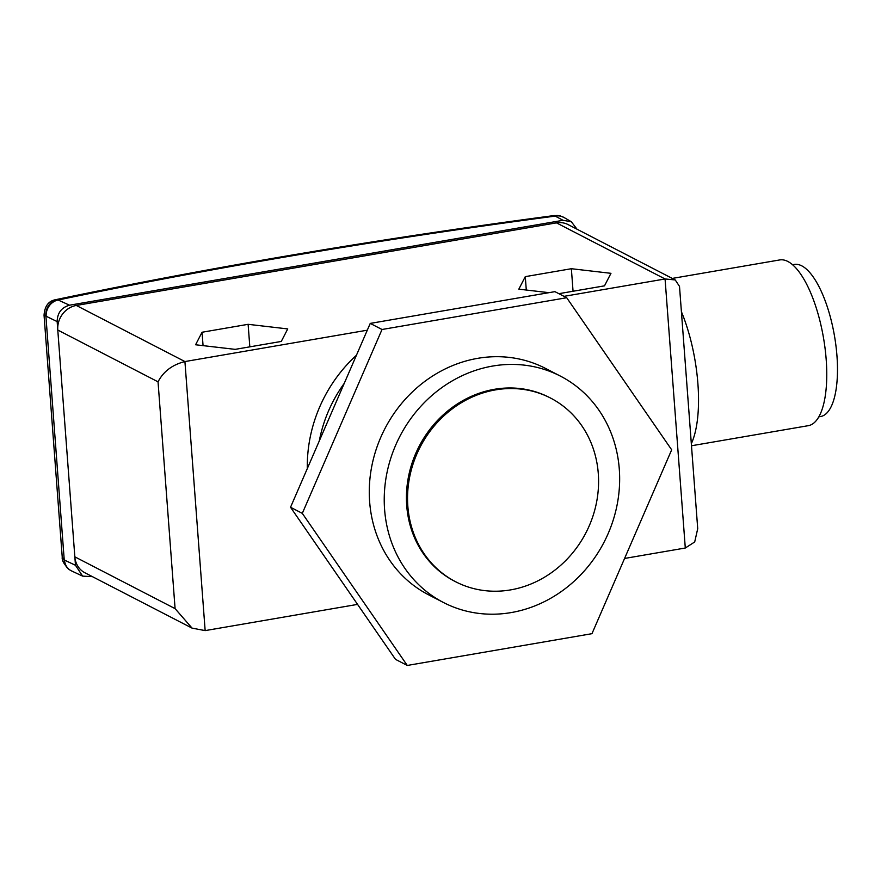 <?xml version="1.0" encoding="UTF-8"?>
<svg xmlns="http://www.w3.org/2000/svg" width="881" height="881" viewBox="0 0 881 881"><rect width="100%" height="100%" fill="white"/><g stroke="black" fill="none" stroke-linecap="round" stroke-linejoin="round"><path stroke-width="1.32" d="M492.677 366.055A127.415 114.993 117.3 0 0 387.078 472.26A127.415 114.993 117.3 0 0 443.462 602.505A127.415 114.993 117.3 0 0 511.211 612.57A127.415 114.993 117.3 0 0 616.81 506.366A127.415 114.993 117.3 0 0 560.426 376.121A127.415 114.993 117.3 0 0 492.677 366.055M560.426 376.121L545.471 368.39A127.415 114.993 117.3 0 0 477.722 358.336A127.415 114.993 117.3 0 0 372.123 464.529A127.415 114.993 117.3 0 0 428.518 594.785L443.462 602.505M495.54 389.876A103.385 93.309 117.3 0 0 409.852 476.048A103.385 93.309 117.3 0 0 455.609 581.735A103.385 93.309 117.3 0 0 510.573 589.896A103.385 93.309 117.3 0 0 596.272 503.723A103.385 93.309 117.3 0 0 550.504 398.036A103.385 93.309 117.3 0 0 495.54 389.876M550.504 398.036L549.392 397.463A103.385 93.309 117.3 0 0 494.428 389.303A103.385 93.309 117.3 0 0 408.74 475.476A103.385 93.309 117.3 0 0 454.497 581.163L455.609 581.735M792.647 264.74L794.354 264.443A77.176 27.443 80.2 0 1 836.95 355.748A77.176 27.443 80.2 0 1 820.519 416.559L818.812 416.845M672.291 278.418L779.762 259.928A84.091 29.91 80.2 0 1 826.18 359.426A84.091 29.91 80.2 0 1 808.273 425.677L691.486 445.764M681.409 311.709A92.318 32.828 80.2 0 1 697.895 383.653A92.318 32.828 80.2 0 1 691.332 443.705M577.033 229.203L571.328 221.737L563.058 220.305L69.511 305.2C61.483 307.491 57.364 312.953 57.155 321.598L44.05 315.222L62.243 557.21L64.236 559.986L75.48 565.283L82.616 576.119L92.406 576.648M62.243 557.221C61.736 560.305 64.104 564.457 69.357 569.688A14.559 12.609 -56.2 0 1 69.357 569.688A14.559 12.609 -56.2 0 1 64.236 559.986L45.922 316.356A14.559 13.237 -75.3 0 1 57.452 299.694L69.511 305.2M44.05 315.222L44.05 315.222C44.689 306.07 48.598 300.895 55.745 299.672L57.452 299.694M685.297 548.015L665.067 278.969L675.231 279.938L679.504 286.391L697.719 528.677L694.702 541.958L685.297 548.015L624.574 558.455M357.554 604.388L205.152 630.609L192.08 628.131L84.928 572.782A21.838 19.712 -62.7 0 1 74.841 556.836L57.783 330.045A21.838 19.712 -62.7 0 1 76.317 305.454L556.473 222.86A21.838 19.712 -62.7 0 1 568.08 224.589L675.231 279.938M556.473 222.86L665.067 278.969L564.027 296.346M367.3 330.188L184.922 361.562L205.152 630.609M235.194 349.361L195.582 344.768L202.057 332.247L248.123 324.318L287.735 328.921L281.27 341.443L235.194 349.361M548.962 292.668L518.821 289.166L525.285 276.645L571.362 268.716L610.962 273.319L604.498 285.84L558.884 293.681M192.08 628.131L175.088 608.628L74.841 556.836L75.48 565.283M57.155 321.598L57.783 330.045L158.04 381.836C163.392 371.474 172.357 364.712 184.922 361.562L76.317 305.454M563.058 220.305L554.182 215.548C379.138 238.773 212.993 266.822 55.745 299.661M46.186 316.455A14.559 12.973 -64.9 0 1 58.355 299.969A2010.442 487.744 -4.3 0 1 555.724 216.032A14.559 13.314 -59.8 0 1 564.104 217.541L560.558 216.021L554.182 215.548M555.074 215.658A14.559 13.622 -73.9 0 1 560.558 216.021M82.616 576.119L71.559 570.932A14.559 12.973 -64.9 0 1 64.511 560.14M203.059 345.638L202.057 332.247M249.819 346.85L248.123 324.318M526.287 290.036L525.285 276.645M573.057 291.248L571.362 268.716M407.275 665.452L591.966 633.681L671.674 449.817L566.703 297.723L382.024 329.494L302.304 513.359L407.275 665.452L395.503 659.362L290.532 507.269L370.24 323.404L554.92 291.644L566.703 297.723M382.024 329.494L370.24 323.404M302.304 513.359L290.532 507.269M344.24 383.367A131.049 118.285 117.3 0 0 319.296 440.907M307.315 468.538A138.328 124.86 -62.7 0 1 356.431 355.263M175.088 608.628L158.04 381.836M571.328 221.737L564.104 217.541M71.559 570.932L69.368 569.688"/></g></svg>
